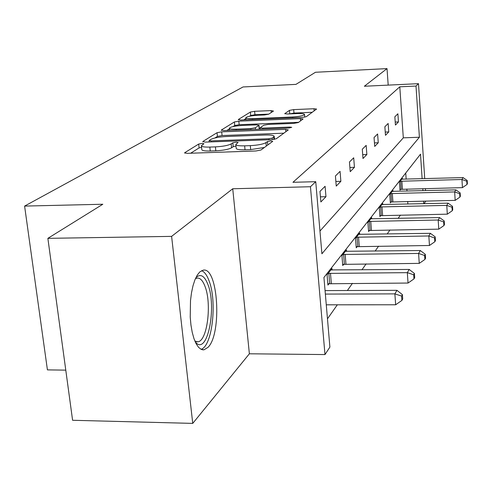 <?xml version="1.0" encoding="UTF-8"?>
<svg xmlns="http://www.w3.org/2000/svg" width="492" height="492" viewBox="0 0 492 492"><rect width="100%" height="100%" fill="white"/><g stroke="black" fill="none" stroke-linecap="round" stroke-linejoin="round"><path stroke-width="0.74" d="M202.12 143.418L198.688 144.058L184.832 152.637L184.598 152.901L187.237 153.344L255.957 150.976L260.981 149.999L272.734 141.358L270.858 140.903L267.47 141.548L265.975 142.637C263.103 144.211 257.882 145.214 250.305 145.638L244.641 145.841C239.038 145.97 236.092 145.497 235.816 144.433L238.128 142.471L236.228 142.17L232.821 142.815L231.191 143.898C228.159 145.472 222.901 146.462 215.416 146.88L209.838 147.083C204.426 147.206 201.609 146.757 201.388 145.724L203.94 143.707L202.12 143.418M201.56 147.336L199.1 147.914L190.644 153.227M235.982 146.087L233.208 146.702L231.584 147.797L231.191 143.898M208.018 347.34L204.014 349.806L201.277 349.425L198.62 347.401L196.154 343.785L193.996 338.717L192.237 332.395L190.958 325.083L190.226 317.106L190.502 300.587L191.499 292.777L193.012 285.729L194.961 279.745L197.274 275.071L199.826 271.885L203.276 270.139C218.159 266.818 222.144 333.668 208.018 347.34M192.747 423.391L72.595 420.279L47.872 238.349L171.61 236.375L192.747 423.391L249.376 353.791L324.984 354.566L310.452 186.726L315.741 181.683L321.909 253.786L419.393 137.25L416.004 86.045L418.495 83.671L424.725 178.645M388.194 85.116L387.019 68.609L364.369 86.248L418.495 83.671M47.872 238.349L102.816 204.248L24.6 206.087L243.054 86.955L295.95 84.378L315.458 72.269L387.019 68.609M273.46 111.057L271.117 110.589L254.622 111.303L250.379 112.053L238.362 119.495L240.662 120.011L301.971 117.471L306.319 116.672L316.577 109.058L313.964 108.738L293.681 109.611L289.474 110.368L284.757 113.664L287.322 113.99L297.525 113.56C301.897 113.424 304.234 113.726 304.536 114.464C303.552 115.688 299.597 116.53 292.672 116.991L252.451 118.67C248.245 118.793 246.031 118.504 245.809 117.791C246.916 116.561 250.914 115.712 257.808 115.245L264.376 114.962L268.675 114.193L273.46 111.057M249.376 353.791L232.734 188.768L171.61 236.375M232.734 188.768L310.452 186.726M319.96 231.037L403.311 137.834L399.787 86.807L292.943 182.304L315.741 181.683M399.787 86.807L416.004 86.045M221.695 131.85L217.033 132.699L202.852 141.481L205.232 142.114L271.473 139.673L276.264 138.762L288.275 129.931L285.649 129.353L221.695 131.85L222.07 135.546L217.415 136.407L214.912 137.975M221.351 130.029L234.383 121.961L238.823 121.161L300.391 118.621L303.072 118.978L298.324 122.545L293.859 123.375L268.251 124.408L263.749 125.232L260.145 127.754L262.789 128.129L289.813 127.065L291.731 127.336L288.447 128.055L223.694 130.601L221.351 130.029L221.394 130.435M24.6 206.087L47.423 369.879L65.78 370.144M393.01 191.4L392.942 190.441L389.756 194.518L390.359 202.876L391.072 201.929M371.737 218.854L371.651 217.71L367.899 222.513L368.594 231.541L369.437 230.428M346.546 251.4L346.429 250.022L341.952 255.76L342.752 265.569L343.767 264.241M327.475 318.816L337.334 304.806M347.389 290.508L352.438 283.337M361.94 269.831L366.128 263.872M375.132 251.08L378.594 246.16M387.142 234.001L389.99 229.955M398.133 218.38L400.451 215.09M407.88 204.045L407.702 201.443M406.982 191.081L406.847 189.045M406.164 179.15L405.74 173.024M332.118 270.047L331.989 268.521L327.063 274.837L327.93 285.089L329.043 283.626M359.695 234.401L359.597 233.153L355.507 238.392L356.251 247.796L357.174 246.578M382.807 204.567L382.727 203.522L379.277 207.944L379.922 216.621L380.697 215.594M402.444 179.223L402.382 178.338L399.436 182.114L400.002 190.17L400.666 189.297M422.13 178.713L420.506 154.162L323.933 277.476L329.892 347.094L324.984 354.566M425.844 201.037L424.104 203.682M423.784 203.694L423.612 201.087M422.923 190.687L422.788 188.639M425.377 188.577L425.512 190.619M403.311 137.834L419.393 137.25M398.452 121.93L395.427 125.054L394.842 116.801L397.887 113.775L398.452 121.93L395.211 122.059M388.754 131.936L385.476 135.312L384.861 126.751L388.145 123.474L388.754 131.936L385.242 132.065M378.256 142.766L374.707 146.425L374.043 137.526L377.61 133.972L378.256 142.766L374.443 142.901M366.86 154.519L362.998 158.504L362.29 149.236L366.165 145.374L366.86 154.519L362.702 154.654M354.443 167.323L350.23 171.677L349.461 162.009L353.699 157.791L354.443 167.323L349.898 167.465M340.87 181.327L336.245 186.099L335.421 176.001L340.064 171.37L340.87 181.327L335.87 181.462M325.962 196.708L320.87 201.96L319.972 191.388L325.089 186.29L325.962 196.708L320.433 196.837M201.406 145.878L201.8 149.605C202.021 150.657 204.838 151.118 210.25 151.001L209.838 147.083M231.584 147.797C228.552 149.39 223.3 150.392 215.822 150.804L210.25 151.001M235.828 144.562L236.203 148.344C236.486 149.433 239.426 149.912 245.028 149.789L244.641 145.841M264.407 147.477L250.686 149.593L245.028 149.789M283.853 133.184L222.07 135.546M209.223 141.555L208.516 141.997M209.266 140.448L210.939 140.89L268.872 138.744L272.217 138.111L274.216 136.358C273.866 135.325 270.92 134.882 265.373 135.023L226.314 136.505C219.155 136.911 214.057 137.858 211.025 139.347L209.266 140.448M226.849 130.472L229.432 128.855M233.042 126.585L234.739 125.521L234.383 121.961M298.65 122.311L239.173 124.716L234.739 125.521M241.984 125.46C234.764 125.946 230.563 126.862 229.364 128.209C229.579 128.978 231.849 129.298 236.172 129.181L250.803 128.603L255.373 127.76L259.013 125.245L256.424 124.882L241.984 125.46M259.013 125.245L259.364 128.892L259.02 129.212M312.279 112.287L293.988 113.068L289.69 113.892M268.761 114.138L254.948 114.722L250.711 115.485L249.487 116.253M245.877 118.517L243.706 119.882M326.276 304.812L395.666 304.769L394.873 293.878L396.958 290.329L325.058 290.594M325.353 294.081L394.873 293.878L401.589 296.061L401.896 300.409L402.708 298.964L402.401 294.628L401.589 296.061M396.958 290.329L402.401 294.628M401.896 300.409L395.666 304.769M327.82 283.773L408.046 283.048L407.321 272.654L409.203 269.45L330.901 269.917M328.176 273.404L407.321 272.654L413.68 274.764L413.963 278.915L414.694 277.611L414.412 273.472L413.68 274.764M409.203 269.45L414.412 273.472M413.963 278.915L408.046 283.048M342.653 264.37L419.258 263.374L418.587 253.442L420.297 250.533L345.439 251.289M342.967 254.462L418.587 253.442L424.627 255.483L424.891 259.456L425.555 258.269L425.291 254.309L424.627 255.483M420.297 250.533L425.291 254.309M424.891 259.456L419.258 263.374M195.816 277.777L195.828 277.765C200.373 273.374 204.395 275.588 207.882 284.401C216.837 306.202 207.981 353.896 196.419 343.17L195.33 342.112M194.906 341.122L197.802 341.805C207.31 341.307 211.984 303.478 204.961 286.27C202.796 280.6 200.219 277.863 197.23 278.066L195.373 278.755M201.013 349.302C212.323 346.479 217.316 301.424 209.014 280.704C206.923 275.102 204.444 271.75 201.572 270.661M356.165 246.695L429.461 245.49L428.833 235.975L430.389 233.319L358.693 234.315M356.436 237.206L428.833 235.975L434.584 237.95L434.823 241.75L435.432 240.674L435.186 236.88L434.584 237.95M430.389 233.319L435.186 236.88M434.823 241.75L429.461 245.49M368.514 230.533L438.772 229.149L438.194 220.016L439.614 217.587L370.82 218.774M368.748 221.431L438.194 220.016L443.673 221.935L443.901 225.582L444.461 224.592L444.233 220.957L443.673 221.935M439.614 217.587L444.233 220.957M443.901 225.582L438.772 229.149M379.855 215.693L447.314 214.161L446.773 205.385L448.083 203.159L381.964 204.5M380.058 206.941L446.773 205.385L452.013 207.249L452.228 210.754L452.738 209.844L452.523 206.345L452.013 207.249M448.083 203.159L452.523 206.345M452.228 210.754L447.314 214.161M390.297 202.021L455.174 200.373L454.663 191.923L455.875 189.869L392.235 191.345M390.476 193.596L454.663 191.923L459.688 193.731L459.891 197.107L460.358 196.265L460.161 192.901L459.688 193.731M455.875 189.869L460.161 192.901M459.891 197.107L455.174 200.373M399.947 189.383L462.437 187.637L461.957 179.494L463.07 177.594L401.73 179.174M400.101 181.265L461.957 179.494L466.779 181.247L466.963 184.5L467.4 183.725L467.209 180.484L466.779 181.247M463.07 177.594L467.209 180.484M466.963 184.5L462.437 187.637M199.1 147.914L198.688 144.058M267.796 144.992L267.47 141.548M233.208 146.702L232.821 142.815M215.822 150.804L215.416 146.88M250.686 149.593L250.305 145.638M266.295 146.093L265.975 142.637M184.887 153.16L184.832 152.637M285.864 131.708L285.649 129.353M202.901 141.942L202.852 141.481M217.415 136.407L217.033 132.699M211.043 141.905L210.939 140.89M268.97 139.771L268.872 138.744M272.359 139.623L272.217 138.111M273.97 139.433L273.749 136.997M239.173 124.716L238.823 121.161M300.587 120.884L300.391 118.621M262.876 129.058L262.789 128.129M289.886 127.926L289.813 127.065M236.265 130.103L236.172 129.181M250.889 129.531L250.803 128.603M255.526 129.347L255.373 127.76M259.21 129.082L258.866 125.429M252.531 119.519L252.451 118.67M292.752 117.852L292.672 116.991M284.911 113.818L284.88 113.504M289.782 113.824L289.474 110.368M293.988 113.068L293.681 109.611M314.148 110.915L313.964 108.738M238.392 119.857L238.362 119.495M250.711 115.485L250.379 112.053M254.948 114.722L254.622 111.303M271.289 112.484L271.117 110.589M329.708 283.546L328.847 273.324M331.331 283.441L330.464 273.226M344.4 264.161L343.601 254.389M345.944 264.063L345.15 254.284M357.776 246.51L357.038 237.138M359.258 246.412L358.52 237.039M370.015 230.361L369.332 221.363M371.429 230.262L370.747 221.265M381.251 215.533L380.611 206.88M382.61 215.441L381.97 206.788M391.607 201.868L391.005 193.534M392.911 201.782L392.315 193.448M401.177 189.242L400.617 181.204M402.438 189.156L401.872 181.118M204.014 349.806L202.446 349.794M209.266 141.967L209.125 140.607M274.487 139.341L274.216 136.358M260.28 129.162L260.145 127.754M229.586 130.368L229.377 128.301M246 119.79L245.815 117.865M304.769 117.157L304.536 114.464M196.579 341.799L197.802 341.805M195.139 341.682L196.419 343.17"/></g></svg>
